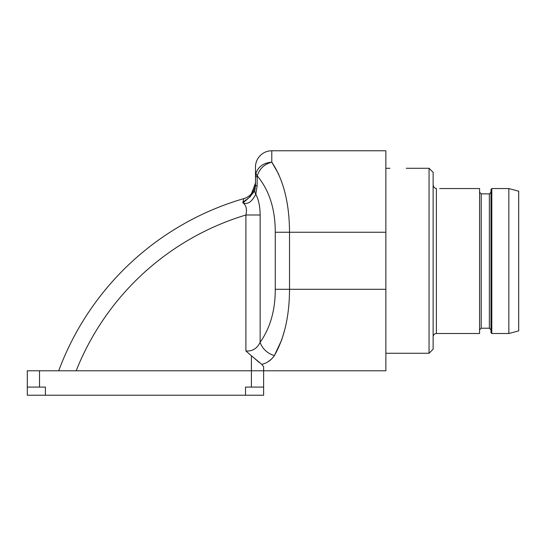 <?xml version="1.0" encoding="UTF-8"?>
<svg xmlns="http://www.w3.org/2000/svg" width="546" height="546" viewBox="0 0 546 546"><rect width="100%" height="100%" fill="white"/><g stroke="black" fill="none" stroke-linecap="round" stroke-linejoin="round"><path stroke-width="0.82" d="M281.634 340.062L274.392 355.555C284.391 337.994 289.435 315.909 289.517 289.298L385.865 289.298L385.865 232.255L289.517 232.255C289.38 202.996 283.47 179.634 271.785 162.169L278.794 174.365M385.865 289.298L385.865 370.789L39.524 370.789L39.524 387.087L27.3 387.087L27.3 395.236L45.407 395.236L45.407 387.087L39.524 387.087M58.709 370.789A281.149 281.149 0 0 1 243.741 198.635L242.813 202.696C246.314 200.566 250.293 196.608 254.764 190.82L255.487 185.763L255.487 167.062A16.298 16.298 0 0 1 271.785 150.764L385.865 150.764L385.865 232.255M284.657 330.084L281.743 339.755M267.99 361.766L271.519 359.104M273.341 357.07L274.392 355.555C271.28 360.114 267.09 363.063 261.814 364.387L263.629 366.775L263.629 395.236L45.407 395.236M259.186 362.462L252.818 356.927M27.3 387.087L27.3 370.789L39.524 370.789M245.523 395.236L245.523 387.087L251.406 387.087L251.406 355.76L261.814 364.387M263.629 387.087L251.406 387.087M251.406 355.76L245.898 350.955C252.341 351.467 257.091 348.587 260.142 342.301A16.298 12.08 37.8 0 0 274.392 355.555M242.82 202.682L242.813 202.696C246.198 205.166 247.229 209.261 245.898 214.994L260.142 214.994C260.073 206.579 258.633 199.665 255.821 194.233L257.125 185.763L257.227 175.86C259.486 168.734 264.339 164.169 271.785 162.169L271.785 150.764A16.298 16.298 0 0 0 255.487 167.062M243.741 198.635A16.298 16.298 0 0 0 251.494 193.673A16.298 16.298 0 0 1 243.741 198.635A16.298 16.298 -0 0 0 255.487 182.985A16.298 16.298 0 0 1 255.487 183.046A16.298 16.298 0 0 0 255.487 182.985M254.764 190.82A13.036 6.88 20.2 0 0 255.821 194.233C251.72 202.116 247.386 204.941 242.813 202.696M271.785 162.169C263.738 162.824 258.476 166.469 255.992 173.096L255.487 176.692L255.487 185.763L257.125 185.763M243.639 201.774L244.26 201.16M244.929 200.573L245.98 199.768M247.099 198.99L248.314 198.157M249.372 197.393L250.566 196.437M255.992 173.096A13.036 5.808 16 0 0 257.227 175.86C269.26 190.274 275.273 209.077 275.273 232.255L289.517 232.255L289.517 289.298L275.273 289.298L275.273 232.255M429.06 353.269L433.135 349.194L433.135 172.359L429.06 168.284L429.06 353.269L385.865 353.269M429.06 168.284L406.238 168.284M389.94 168.284L385.865 168.284M439.653 188.547L479.586 188.547L479.586 333.51L436.39 333.51C434.432 333.681 433.347 334.773 433.135 336.766M481.012 193.871L489.523 193.878M490.99 189.366L490.99 332.691L491.81 333.51L491.81 188.547L490.99 189.366L491.81 188.547L508.838 188.547L518.7 191.209L508.838 188.547L508.838 333.51L518.7 330.869L518.7 191.209M436.39 333.51L436.39 188.452C434.609 188.336 433.524 187.121 433.135 184.814M490.99 192.247L489.359 193.885L489.359 328.214L490.99 329.839M489.359 328.214L481.21 328.214L481.21 193.885L479.586 192.247M245.898 350.955L245.898 214.994A264.851 264.851 0 0 0 76.167 370.789M255.487 176.692L257.125 176.692M260.142 214.994L260.142 342.301C270.256 327.859 275.293 310.189 275.273 289.298M255.487 185.456L255.487 183.012L251.474 193.687L255.487 183.012M491.81 333.51L508.838 333.51M481.21 328.214L479.586 329.839"/></g></svg>
